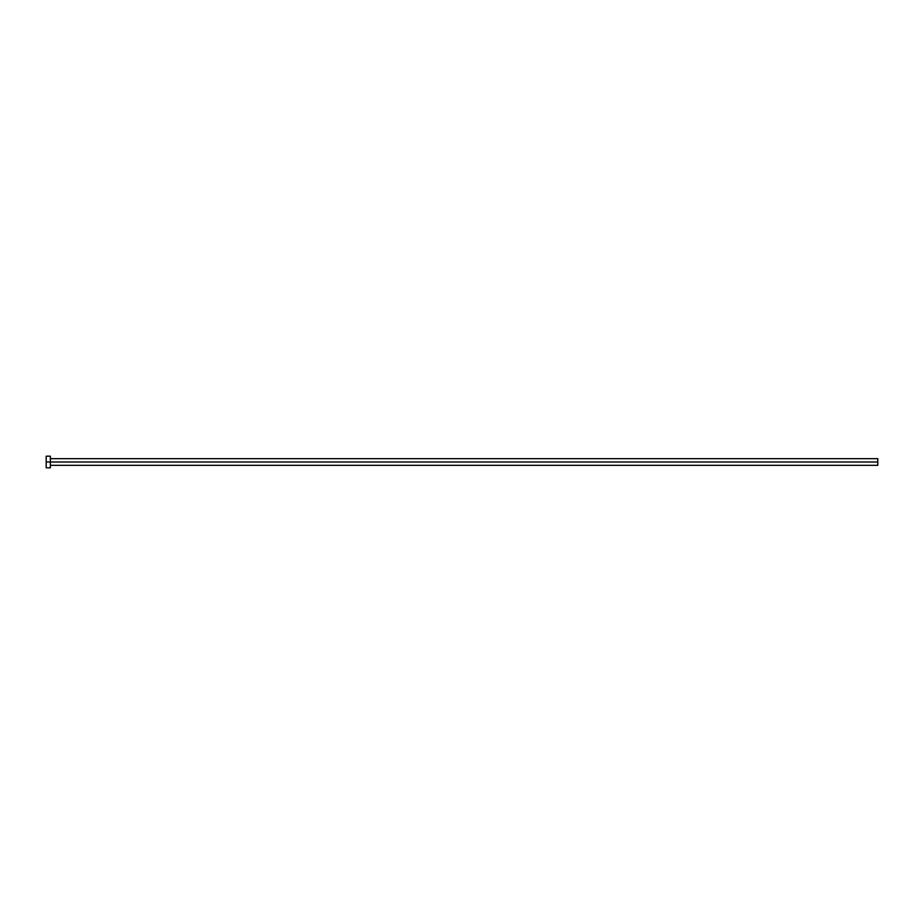 <?xml version="1.0" encoding="UTF-8"?>
<svg xmlns="http://www.w3.org/2000/svg" width="924" height="924" viewBox="0 0 924 924"><rect width="100%" height="100%" fill="white"/><g stroke="black" fill="none" stroke-linecap="round" stroke-linejoin="round"><path stroke-width="1.39" d="M46.2 467.821L46.2 456.179L46.2 462L877.8 462L877.8 465.326L877.8 462L46.2 462L46.2 467.821L50.358 467.821L50.358 456.179L50.358 467.821M877.8 462L877.8 458.674L877.8 462M50.358 465.326L877.8 465.326M46.2 456.179L50.358 456.179M50.358 458.674L877.8 458.674"/></g></svg>
